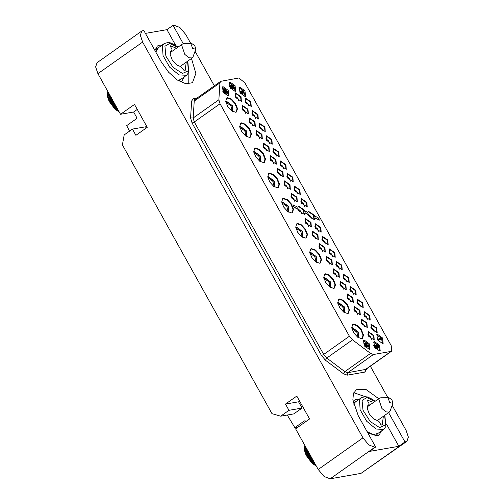 <?xml version="1.0" encoding="UTF-8"?>
<svg xmlns="http://www.w3.org/2000/svg" width="504" height="504" viewBox="0 0 504 504"><rect width="100%" height="100%" fill="white"/><g stroke="black" fill="none" stroke-linecap="round" stroke-linejoin="round"><path stroke-width="0.76" d="M315.945 465.356L314.805 465.123L315.529 464.612M398.828 446.273L404.933 441.964L406.917 441.334L361.015 473.414L330.189 478.8L324.135 476.513L318.232 469.463L362.918 437.869L368.821 444.919L374.875 447.212L375.65 447.073L369.545 451.389L398.828 446.273L386.448 424.034M287.274 415.031L294.827 427.663L304.372 420.922L305.934 421.546M362.918 437.869L142.619 42.078L97.933 73.666L120.544 114.288L134.492 104.422L147.244 127.342L135.91 135.356L132.432 129.106L124.148 134.959L122.396 144.906L271.965 413.633L280.678 416.184L288.962 410.325L285.478 404.076L296.818 396.062L309.569 418.975L295.621 428.841L318.232 469.463M299.603 401.064L298.582 401.789L302.06 408.038L293.775 413.891L280.678 416.184M298.091 427.096L294.827 427.663M406.917 441.334L408.341 437.069L406.066 430.334L392.175 405.374M387.916 397.725L370.377 366.213M214.32 85.825L195.067 51.238M190.808 43.59L185.768 34.537L179.865 27.487L173.811 25.2L173.036 25.332L183.261 43.703M365.123 396.629L353.814 392.748M359.1 399.288L356.605 399.281L354.469 400.151L353.071 401.644M367.769 432.917L376.979 435.891L379.121 435.021L381.478 430.939M375.65 447.073L358.256 415.831L352.863 399.823L353.455 393.662L356.24 389.705L366.169 389.592L378.731 398.727M404.933 441.964L388.584 412.6M191.444 58.489L195.867 73.376L192.446 82.706L185.926 83.822L177.402 80.06L168.563 72.166L161.148 61.696L143.753 30.448L141.769 31.078L140.345 35.337L142.619 42.078M97.933 73.666L95.659 66.931L97.083 62.666L141.769 31.078M120.544 114.288L133.642 112.001L136.54 117.205L136.25 118.862L126.706 125.609L129.56 131.135M145.404 33.409L166.937 29.648L173.036 25.332M175.72 45.436L166.937 29.648M188.773 83.979L188.887 72.022M161.992 45.158L159.497 45.146L157.361 46.015L154.936 50.532M180.136 81.705L182.013 80.892L184.369 76.81M186.259 62.156L185.163 70.554L184.47 70.932L180.873 66.629L176.545 64.884L172.273 60.02L170.15 54.419L171.228 50.835L171.99 50.469L171.908 49.373L170.264 45.99M176.438 48.264L170.497 45.826M155.843 52.164L156.328 50.236L158.061 47.937L164.165 43.621L162.427 45.921L163.019 55.572L169.564 67.101L178.914 74.926L186.543 75.272L180.438 79.588L177.981 80.438M107.825 91.438L107.434 92.282L107.913 91.596M107.39 92.648L107.434 92.282M107.264 93.82L107.339 92.774L108.158 92.037M107.258 93.492L108.272 92.245M107.295 95.054L107.239 93.895L108.587 92.805M107.258 94.783L107.61 93.845L108.725 93.057M110.357 95.987L107.787 97.675L107.465 96.352L109.696 94.796L107.478 96.346L107.283 95.092L109.097 93.731M107.428 96.132L107.736 95.111L109.267 94.028M107.743 97.53L108.007 96.459L109.878 95.13M107.78 97.656L110.294 95.88M111.082 97.285L108.228 99.023L108.417 97.87L110.559 96.358M111.85 98.671L108.795 100.422L108.228 99.023L110.968 97.083M108.788 100.397L108.971 99.332L111.302 97.682M112.657 100.12L110.206 101.852L109.488 101.833L108.795 100.422L111.686 98.381M116.77 107.51L115.372 108.499L114.307 108.316L109.488 101.84L109.652 100.806L112.083 99.086M109.488 101.833L112.449 99.742M113.488 101.613L111.082 103.314L110.288 103.238L110.452 102.281L112.896 100.554M110.288 103.238L113.23 101.153M114.326 103.118L112.052 104.725L111.182 104.605L111.353 103.73L113.728 102.047M111.182 104.605L114.03 102.589M115.158 104.618L113.098 106.079L112.159 105.922L112.348 105.128L114.572 103.559M112.159 105.922L114.83 104.032M115.983 106.092L114.213 107.339L113.205 107.157L113.419 106.457L115.403 105.052M113.205 107.157L115.624 105.449M116.386 106.823L114.288 108.297L116.216 106.514M117.52 108.858L116.556 109.532L115.403 109.324L116.991 107.913M114.307 108.316L115.422 109.33L117.117 108.133M118.213 110.105L116.544 110.225L117.728 109.229M116.563 110.237L117.797 109.362M118.837 111.227L117.684 110.993L118.402 110.445M116.651 110.307L117.697 110.993L118.421 110.483M117.86 111.1L119.007 111.535M170.176 52.693L182.404 44.05L181.642 45.058L184.773 54.35L188.874 57.784L192.226 57.935L193.045 56.776M182.404 44.05L183.689 43.665L191.885 43.577L194.821 45.688L195.817 49.184L192.698 48.497L191.022 44.169L191.885 43.577M137.277 109.431L133.642 112.001M132.432 129.106L145.53 126.813L146.229 128.06M288.962 410.325L302.06 408.038M285.478 404.076L298.582 401.789M238.316 100.611L237.888 98.261L235.078 96.037M238.423 100.699L237.97 98.248L235.04 95.905M241.132 101.48L240.572 96.982L235.204 93.095M235.771 97.587L235.406 92.912L241.007 96.673L241.372 101.348L235.771 97.587M370.541 353.449L373.451 354.507L391.022 351.433L391.633 351.187L391.211 345.687L244.824 82.694L238.846 78.025L220.664 81.339L219.946 82.889L218.893 99.817L220.034 103.767L349.423 336.244L352.491 339.854L370.541 353.449L344.818 371.631L347.729 372.689L365.91 369.369L391.633 351.187M361.67 338.675L357.758 337.321L353.776 332.942L351.742 327.77L352.699 324.437L353.556 324.097L357.462 325.452L361.45 329.83L363.479 335.002L362.521 338.329L361.67 338.675M347.672 313.526L343.76 312.171L339.772 307.793L337.743 302.62L338.701 299.288L339.551 298.941L343.463 300.296L347.451 304.674L349.48 309.847L348.522 313.179L347.672 313.526M333.667 288.37L329.761 287.015L325.773 282.637L323.744 277.465L324.702 274.132L325.553 273.785L329.465 275.14L333.446 279.518L335.481 284.691L334.524 288.023L333.667 288.37M319.668 263.214L315.756 261.859L311.774 257.481L309.739 252.309L310.703 248.976L311.554 248.636L315.466 249.99L319.448 254.369L321.476 259.541L320.519 262.868L319.668 263.214M305.67 238.064L301.757 236.71L297.769 232.331L295.741 227.159L296.698 223.826L297.549 223.48L301.461 224.834L305.449 229.213L307.478 234.385L306.52 237.718L305.67 238.064M291.665 212.909L287.759 211.554L283.771 207.176L281.742 202.003L282.7 198.671L283.55 198.324L287.463 199.678L291.451 204.057L293.479 209.229L292.522 212.562L291.665 212.909M277.666 187.753L273.754 186.398L269.772 182.02L267.737 176.847L268.701 173.515L269.552 173.174L273.464 174.529L277.446 178.907L279.481 184.08L278.517 187.406L277.666 187.753M263.668 162.597L259.755 161.249L255.767 156.87L253.739 151.698L254.696 148.365L255.553 148.018L259.459 149.373L263.447 153.752L265.476 158.924L264.518 162.257L263.668 162.597M249.669 137.447L245.757 136.093L241.769 131.714L239.74 126.542L240.698 123.209L241.548 122.863L245.461 124.217L249.448 128.596L251.477 133.768L250.519 137.101L249.669 137.447M235.664 112.291L231.758 110.937L227.77 106.558L225.742 101.386L226.699 98.053L227.55 97.713L231.462 99.067L235.444 103.446L237.478 108.618L236.521 111.945L235.664 112.291M305.714 223.253L305.355 218.578L310.955 222.34L311.315 227.014L305.714 223.253M315.605 228.381L315.239 223.707L320.84 227.468L321.206 232.142L315.605 228.381M312.701 235.803L312.335 231.128L317.936 234.889L318.301 239.564L312.701 235.803M322.585 240.931L322.226 236.263L327.827 240.017L328.186 244.692L322.585 240.931M319.681 248.359L319.322 243.684L324.923 247.439L325.288 252.113L319.681 248.359M329.603 253.537L329.244 248.863L334.845 252.624L335.204 257.298L329.603 253.537M326.699 260.959L326.34 256.284L331.941 260.045L332.3 264.72L326.699 260.959M336.59 266.087L336.225 261.412L341.825 265.173L342.191 269.848L336.59 266.087M333.686 273.508L333.32 268.834L338.927 272.595L339.286 277.269L333.686 273.508M343.602 278.693L343.243 274.019L348.844 277.773L349.203 282.448L343.602 278.693M340.673 286.058L340.307 281.383L345.908 285.144L346.273 289.819L340.673 286.058M350.589 291.243L350.23 286.568L355.83 290.329L356.189 295.004L350.589 291.243M347.684 298.664L347.325 293.989L352.926 297.751L353.285 302.425L347.684 298.664M357.575 303.792L357.216 299.118L362.817 302.879L363.176 307.553L357.575 303.792M354.671 311.214L354.312 306.539L359.913 310.3L360.272 314.975L354.671 311.214M364.562 316.342L364.197 311.667L369.797 315.428L370.163 320.103L364.562 316.342M361.658 323.763L361.292 319.089L366.893 322.85L367.259 327.524L361.658 323.763M371.574 328.948L371.215 324.274L376.816 328.028L377.175 332.703L371.574 328.948M368.644 336.313L368.279 331.638L373.88 335.399L374.245 340.074L368.644 336.313M301.631 203.282L301.272 198.607L306.873 202.369L307.232 207.043L301.631 203.282M291.715 198.097L291.35 193.423L296.951 197.184L297.316 201.858L291.715 198.097M294.645 190.732L294.286 186.058L299.886 189.813L300.245 194.487L294.645 190.732M284.728 185.548L284.363 180.873L289.964 184.634L290.329 189.309L284.728 185.548M287.633 178.126L287.267 173.452L292.868 177.213L293.233 181.887L287.633 178.126M277.71 172.948L277.351 168.273L282.952 172.028L283.311 176.702L277.71 172.948M280.646 165.577L280.281 160.902L285.881 164.663L286.247 169.338L280.646 165.577M270.724 160.398L270.364 155.723L275.965 159.478L276.324 164.153L270.724 160.398M273.628 152.977L273.269 148.302L278.869 152.057L279.229 156.731L273.628 152.977M263.743 147.842L263.378 143.167L268.978 146.929L269.344 151.603L263.743 147.842M266.641 140.421L266.282 135.746L271.883 139.507L272.242 144.182L266.641 140.421M256.725 135.242L256.366 130.567L261.967 134.329L262.326 139.003L256.725 135.242M259.661 127.871L259.295 123.197L264.896 126.958L265.262 131.632L259.661 127.871M249.738 122.692L249.379 118.018L254.98 121.773L255.339 126.447L249.738 122.692M252.674 115.322L252.309 110.647L257.916 114.408L258.275 119.083L252.674 115.322M242.752 110.143L242.393 105.468L247.993 109.223L248.352 113.898L242.752 110.143M245.656 102.715L245.297 98.047L250.898 101.802L251.257 106.476L245.656 102.715M235.198 91.4L235.746 91.18L235.059 85.712L229.982 82.026L229.433 82.253L230.126 87.715L235.198 91.4M228.306 96.037L228.854 95.81L228.167 90.348L223.089 86.663L222.541 86.883L223.234 92.352L228.306 96.037M245.089 96.535L245.637 96.308L244.95 90.846L239.873 87.16L239.324 87.381L240.011 92.849L245.089 96.535M379.669 350.96L380.218 350.74L379.525 345.271L374.453 341.586L373.905 341.806L374.592 347.275L379.669 350.96M382.599 343.589L383.147 343.369L382.46 337.901L377.383 334.215L376.834 334.442L377.527 339.904L382.599 343.589M369.3 349.341L369.848 349.121L369.155 343.652L364.083 339.967L363.535 340.194L364.222 345.656L369.3 349.341M292.944 204.75L294.065 207.308L298.116 209.393L297.94 207.327L292.944 204.75L294.279 207.15L298.33 209.242M307.654 212.341L308.253 211.157L313.853 214.918L314.628 215.939L315.05 217.867L319.429 220.122L314.83 218.024L314.219 219.593L308.618 215.832L308.001 214.496L304.914 212.902L304.296 214.408L298.696 210.653L298.116 209.393M297.732 207.22L298.337 205.978L303.937 209.733L304.737 210.836L305.134 212.751L308.221 214.345L307.856 212.442L304.737 210.836M352.498 324.608L353.115 324.4L356.933 325.685L360.864 329.899L363 334.99L362.294 338.468M358.791 337.982L358.268 331.972L352.535 327.72L351.786 328.079M358.306 337.699L358.678 337.516L357.966 331.897L352.75 328.11L351.893 328.621M358.224 337.642L356.75 331.997L351.918 328.721M338.493 299.458L339.116 299.25L342.928 300.535L346.865 304.75L348.995 309.834L348.296 313.318M344.786 312.827L344.27 306.816L338.531 302.564L337.787 302.923M344.308 312.543L344.673 312.36L343.967 306.741L338.751 302.954L337.894 303.471M344.226 312.486L342.751 306.841L337.919 303.566M324.494 274.302L325.118 274.094L328.929 275.379L332.861 279.594L334.996 284.678L334.291 288.162M330.788 287.671L330.271 281.66L324.532 277.408L323.789 277.767M330.309 287.387L330.674 287.211L329.969 281.591L324.752 277.798L323.896 278.315M330.227 287.337L328.747 281.686L323.914 278.41M310.495 249.146L311.119 248.938L314.931 250.223L318.862 254.438L320.998 259.529L320.292 263.006M316.789 262.521L316.273 256.511L310.533 252.258L309.784 252.617M316.31 262.238L316.676 262.055L315.964 256.435L310.748 252.649L309.897 253.159M316.222 262.181L314.748 256.536L309.916 253.26M296.491 223.996L297.114 223.789L300.932 225.074L304.863 229.288L306.999 234.373L306.293 237.857M302.784 237.365L302.268 231.355L296.535 227.102L295.785 227.462M302.305 237.082L302.677 236.899L301.965 231.279L296.749 227.493L295.892 228.01M302.224 237.025L300.749 231.38L295.917 228.104M282.492 198.841L283.116 198.633L286.927 199.918L290.865 204.133L292.994 209.217L292.288 212.701M288.786 212.209L288.269 206.199L282.53 201.947L281.786 202.306M288.307 211.926L288.672 211.749L287.967 206.13L282.75 202.337L281.894 202.854M288.225 211.875L286.751 206.224L281.919 202.948M268.493 173.685L269.117 173.477L272.929 174.762L276.86 178.977L278.995 184.067L278.29 187.545M274.787 187.06L274.271 181.049L268.531 176.797L267.788 177.156M274.308 186.776L274.674 186.593L273.968 180.974L268.745 177.188L267.895 177.698M274.226 186.719L272.746 181.075L267.914 177.799M254.495 148.535L255.112 148.327L258.93 149.612L262.861 153.827L264.997 158.911L264.291 162.395M260.782 161.904L260.266 155.893L254.533 151.641L253.783 152M260.303 161.62L260.675 161.438L259.963 155.818L254.747 152.032L253.89 152.548M260.221 161.564L258.747 155.919L253.915 152.643M240.49 123.379L241.114 123.171L244.925 124.457L248.863 128.671L250.992 133.755L250.293 137.239M246.784 136.748L246.267 130.738L240.528 126.485L239.784 126.844M246.305 136.464L246.67 136.288L245.965 130.668L240.748 126.876L239.891 127.392M246.223 136.414L244.749 130.763L239.917 127.487M226.491 98.223L227.115 98.015L230.927 99.301L234.858 103.515L236.993 108.606L236.288 112.083M232.785 111.598L232.268 105.588L226.529 101.335L225.786 101.695M232.306 111.315L232.672 111.132L231.966 105.512L226.75 101.726L225.893 102.236M232.224 111.258L230.744 105.613L225.912 102.337M305.153 218.761L310.514 222.648L311.075 227.14M308.372 226.365L307.913 223.915L304.983 221.571M305.027 221.703L307.837 223.927L308.259 226.277M315.038 223.889L320.405 227.776L320.966 232.268M318.257 231.493L317.803 229.043L314.874 226.699M314.912 226.832L317.722 229.055L318.15 231.405M312.14 231.311L317.501 235.198L318.062 239.696M315.359 238.915L314.899 236.464L311.97 234.121M312.014 234.253L314.824 236.477L315.246 238.827M322.024 236.439L327.392 240.326L327.953 244.824M325.244 244.043L324.79 241.592L321.861 239.249M321.899 239.387L324.708 241.605L325.137 243.961M319.12 243.86L324.488 247.748L325.049 252.246M322.339 251.464L321.886 249.014L318.956 246.67M318.994 246.809L321.804 249.026L322.232 251.383M329.043 249.039L334.404 252.932L334.971 257.424M332.262 256.643L331.802 254.199L328.873 251.855M328.917 251.987L331.726 254.211L332.149 256.561M326.138 256.46L331.5 260.354L332.067 264.846M329.358 264.065L328.898 261.62L325.968 259.276M326.012 259.409L328.822 261.633L329.244 263.983M336.029 261.595L341.391 265.482L341.951 269.974M339.249 269.199L338.789 266.748L335.859 264.405M335.903 264.537L338.713 266.761L339.135 269.111M333.125 269.016L338.486 272.903L339.047 277.395M336.344 276.62L335.885 274.17L332.955 271.826M332.999 271.958L335.809 274.182L336.231 276.532M343.041 274.195L348.409 278.082L348.97 282.58M346.261 281.799L345.801 279.348L342.871 277.005M342.915 277.143L345.725 279.367L346.147 281.717M340.112 281.566L345.473 285.453L346.034 289.951M343.331 289.17L342.871 286.719L339.942 284.376M339.986 284.508L342.789 286.732L343.218 289.082M350.028 286.744L355.396 290.632L355.956 295.13M353.247 294.349L352.787 291.904L349.858 289.561M349.902 289.693L352.712 291.917L353.134 294.267M347.124 294.166L352.491 298.053L353.052 302.551M350.343 301.77L349.883 299.326L346.954 296.982M346.998 297.114L349.808 299.338L350.23 301.688M357.015 299.294L362.376 303.188L362.937 307.679M360.234 306.904L359.774 304.454L356.845 302.11M356.889 302.243L359.699 304.466L360.121 306.816M354.11 306.716L359.472 310.609L360.039 315.101M357.33 314.326L356.87 311.875L353.94 309.532M353.984 309.664L356.794 311.888L357.216 314.238M364.001 311.85L369.363 315.737L369.923 320.229M367.221 319.454L366.761 317.003L363.831 314.66M363.875 314.792L366.685 317.016L367.107 319.366M361.097 319.271L366.458 323.159L367.019 327.65M364.316 326.876L363.856 324.425L360.927 322.081M360.971 322.214L363.781 324.437L364.203 326.787M371.013 324.45L376.381 328.337L376.942 332.835M374.233 332.054L373.773 329.603L370.843 327.266M370.887 327.398L373.697 329.622L374.119 331.972M368.077 331.821L373.445 335.708L374.006 340.206M371.303 339.425L370.843 336.974L367.914 334.631M367.958 334.763L370.761 336.987L371.19 339.337M301.071 198.784L306.432 202.677L306.999 207.169M304.29 206.388L303.83 203.944L300.901 201.6M300.945 201.732L303.755 203.956L304.177 206.306M291.148 193.605L296.516 197.492L297.077 201.991M294.368 201.209L293.914 198.759L290.984 196.415M291.022 196.547L293.832 198.771L294.26 201.121M294.084 186.234L299.452 190.121L300.012 194.62M297.303 193.838L296.843 191.388L293.914 189.05M293.958 189.183L296.768 191.407L297.19 193.757M284.168 181.056L289.529 184.943L290.09 189.435M287.387 188.66L286.927 186.209L283.998 183.866M284.042 183.998L286.852 186.222L287.274 188.572M287.066 173.634L292.433 177.521L292.994 182.013M290.291 181.238L289.832 178.788L286.902 176.444M286.946 176.576L289.75 178.8L290.178 181.15M277.15 168.449L282.517 172.337L283.078 176.835M280.369 176.053L279.909 173.609L276.979 171.266M277.024 171.398L279.833 173.622L280.256 175.972M280.085 161.078L285.447 164.972L286.007 169.464M283.305 168.689L282.845 166.238L279.915 163.894M279.959 164.027L282.769 166.251L283.191 168.601M270.163 155.9L275.531 159.787L276.091 164.285M273.382 163.504L272.922 161.053L269.999 158.71M270.037 158.848L272.847 161.066L273.269 163.422M273.067 148.478L278.435 152.365L278.995 156.864M276.286 156.083L275.827 153.632L272.897 151.288M272.941 151.427L275.751 153.644L276.173 156.001M263.176 143.35L268.544 147.237L269.104 151.736M266.396 150.954L265.942 148.504L263.012 146.16M263.05 146.292L265.86 148.516L266.288 150.866M266.081 135.929L271.448 139.816L272.009 144.314M269.3 143.533L268.846 141.082L265.917 138.739M265.954 138.871L268.764 141.095L269.193 143.445M256.164 130.744L261.532 134.637L262.093 139.129M259.384 138.348L258.924 135.904L255.994 133.56M256.038 133.692L258.848 135.916L259.27 138.266M259.1 123.379L264.461 127.266L265.022 131.758M262.319 130.983L261.859 128.533L258.93 126.189M258.974 126.321L261.778 128.545L262.206 130.895M249.178 118.194L254.545 122.081L255.106 126.58M252.397 125.798L251.937 123.348L249.007 121.01M249.052 121.143L251.861 123.367L252.284 125.717M252.113 110.823L257.475 114.717L258.035 119.209M255.333 118.427L254.873 115.983L251.943 113.639M251.987 113.772L254.797 115.996L255.219 118.346M242.191 105.645L247.558 109.532L248.119 114.03M245.41 113.249L244.95 110.798L242.027 108.455M242.065 108.593L244.875 110.811L245.303 113.167M245.095 98.223L250.463 102.11L251.023 106.609M248.314 105.827L247.855 103.377L244.931 101.033M244.969 101.172L247.779 103.389L248.201 105.745M235.242 91.394L233.875 85.863L229.068 82.656M231.878 86.568L230.725 87.16L229.667 86.682L229.534 85.8L230.511 85.138L230.479 85.856L231.103 86.461L231.733 86.304L231.619 85.705L233.024 86.033L232.174 84.892L233.05 85.17L233.396 86.064L230.057 86.997M233.232 86.278L231.594 86.764M233.024 85.648L232.369 86.115L231.638 85.573L232.174 84.892M231.097 86.461L231.619 85.705M234.209 88.156L232.835 88.887L231.185 88.893L230.53 88.099L231.619 87.135L232.029 88.257L233.043 88.269L232.275 87.4L232.817 86.833L233.793 86.896L234.473 87.734L233.925 88.301L232.174 88.515L231.235 87.866L231.449 87.211M231.638 87.942L232.539 86.972M230.914 86.638L230.259 87.104M230.712 86.531L230.126 85.869L230.334 85.214M231.16 86.694L230.504 87.154M231.38 86.701L230.725 87.16M231.645 86.657L230.989 87.116M232.331 86.342L231.676 86.808M232.577 86.398L231.922 86.858M232.861 86.392L232.212 86.858M232.993 86.373L232.338 86.833M232.294 85.113L231.638 85.573M232.539 85.163L231.884 85.63M232.741 85.27L232.092 85.737M232.93 85.478L232.275 85.938M233.081 85.882L232.672 86.165M231.714 85.882L231.059 86.342M231.796 86.153L231.349 86.468M230.189 85.34L229.534 85.8M230.133 85.491L229.477 85.951M230.095 85.686L229.44 86.146M230.126 85.869L229.471 86.335M230.322 86.222L229.667 86.682M230.479 86.379L229.83 86.846M233.39 88.112L234.114 87.602L232.835 87.11L232.634 87.532L233.39 88.112M231.26 87.387L230.605 87.853M231.185 87.639L230.53 88.099M231.235 87.866L230.586 88.332M231.336 88.043L230.681 88.502M231.519 88.244L230.87 88.71M231.84 88.427L231.185 88.893M232.174 88.515L231.519 88.975M232.552 88.547L231.897 89.006M233.031 88.509L232.376 88.969M233.491 88.427L232.835 88.887M233.925 88.301L233.27 88.767M232.35 87.148L231.695 87.614M232.275 87.4L231.619 87.866M232.331 87.627L231.72 88.061M232.451 87.847L231.941 88.206M232.634 88.055L232.275 88.307M233.006 87.035L232.672 87.274M233.138 87.016L232.634 87.368M233.358 87.022L232.627 87.482M233.604 87.072L232.703 87.482M233.806 87.179L232.949 87.538M233.944 87.299L233.15 87.646M234.114 87.602L233.459 88.068L233.289 87.765M234.121 87.746L233.591 88.118M228.356 96.025L226.983 90.493L222.176 87.287M223.36 90.556L222.957 89.832L224.003 89.302L226.359 90.033L225.849 90.758L224.91 90.922M226.504 90.298L224.727 90.607L224.973 91.041L224.318 91.501L222.768 91.293L223.272 90.575L224.192 90.411L223.612 89.372M227.209 92.597L225.842 93.328L224.186 93.335L223.53 92.541L224.62 91.577L225.03 92.698L226.044 92.711L225.275 91.841L225.823 91.274L226.794 91.337L227.474 92.175L226.926 92.742L225.175 92.957L224.337 92.484L224.45 91.652M224.639 92.383L225.54 91.413M224.973 91.041L223.272 90.575M225.83 90.128L224.173 89.605L224.582 90.342L225.83 90.128M223.417 90.833L222.768 91.293M224.337 90.676L223.681 91.136M224.576 91.104L223.927 91.57M226.391 92.553L227.115 92.043L225.836 91.552L225.634 91.974L226.391 92.553M224.261 91.829L223.606 92.295M224.186 92.081L223.53 92.541M224.242 92.308L223.587 92.774M224.337 92.484L223.681 92.944M224.526 92.686L223.871 93.152M224.841 92.868L224.186 93.335M225.175 92.957L224.519 93.416M225.553 92.988L224.897 93.448M226.038 92.95L225.382 93.41M226.491 92.868L225.842 93.328M226.926 92.742L226.277 93.208M225.351 91.589L224.696 92.056M225.275 91.841L224.62 92.308M225.332 92.068L224.727 92.503M225.452 92.289L224.942 92.648M225.641 92.497L225.282 92.749M226.006 91.476L225.672 91.715M226.138 91.457L225.634 91.81M226.359 91.463L225.634 91.923M226.605 91.514L225.704 91.923M226.806 91.621L225.95 91.98M226.945 91.741L226.151 92.087M227.115 92.043L226.46 92.509L226.29 92.207M227.121 92.188L226.592 92.56M245.133 96.522L243.766 90.991L238.953 87.784M243.369 90.947L239.633 91.948L240.143 91.224L242.701 90.783L242.096 90.6L243.369 90.947L240.143 91.224M243.835 92.818L242.468 93.549L240.811 93.555L240.156 92.761L241.252 91.797L241.17 92.427L241.901 92.969L242.67 92.925L241.901 92.062L242.449 91.489L243.419 91.558L244.1 92.389L243.558 92.963L241.8 93.177L240.962 92.705L241.076 91.873M241.265 92.604L242.166 91.633M240.288 91.489L239.633 91.948M242.096 90.6L241.561 90.978M243.016 92.774L243.741 92.263L242.462 91.772L242.43 92.497L243.016 92.774M240.887 92.049L240.232 92.509M240.811 92.301L240.156 92.761M240.868 92.528L240.213 92.988M240.962 92.705L240.307 93.164M241.151 92.906L240.496 93.372M241.466 93.089L240.811 93.555M241.8 93.177L241.145 93.637M242.178 93.202L241.523 93.668M242.663 93.164L242.008 93.631M243.123 93.089L242.468 93.549M243.558 92.963L242.903 93.429M241.977 91.81L241.322 92.276M241.901 92.062L241.246 92.522M241.958 92.289L241.353 92.717M242.078 92.509L241.567 92.868M242.267 92.711L241.907 92.969M242.632 91.697L242.298 91.936M242.764 91.671L242.26 92.03M242.985 91.684L242.26 92.144M243.23 91.734L242.329 92.144M243.432 91.841L242.575 92.194M243.571 91.961L242.783 92.301M243.741 92.263L243.086 92.73L242.922 92.421M243.747 92.408L243.218 92.78M379.714 350.954L378.346 345.423L373.533 342.21M375.423 346.393L374.226 344.887L377.181 345.794L377.464 345.271L376.608 344.516L377.257 344.641L377.893 345.53L377.452 346.034L374.743 345.177L375.423 346.393L374.441 346.909L373.792 345.744M377.691 345.946L376.671 346.519L375.272 346.116M377.464 345.271L376.809 345.731L376.079 345.196L376.608 344.516M375.033 347.93L375.845 346.891L377.124 346.475L378.592 346.79L378.68 347.722L376.519 348.1L375.719 347.577L375.845 346.891M378.68 347.722L376.746 348.604L375.335 348.321M374.226 344.887L373.621 345.309M375.096 346.45L374.441 346.909M376.79 346.009L376.135 346.469M377.036 346.059L376.381 346.525M377.326 346.059L376.671 346.519M377.452 346.034L376.803 346.5M376.727 344.736L376.079 345.196M376.973 344.786L376.318 345.246M377.181 344.894L376.526 345.353M377.364 345.095L376.709 345.561M377.515 345.498L377.112 345.788M377.597 346.676L376.349 346.897L376.047 347.521L376.929 347.936L378.176 347.716L378.479 347.092L377.597 346.676L376.003 347.262M375.719 347.054L375.064 347.514M375.644 347.306L374.989 347.766M375.719 347.577L375.102 348.018M375.934 347.823L375.297 348.27M376.249 348.006L375.593 348.472M376.519 348.1L375.864 348.566M376.828 348.144L376.173 348.604M377.049 348.151L376.394 348.617M377.401 348.138L376.746 348.604M377.994 348.037L377.339 348.497M378.296 347.936L377.641 348.396M378.466 347.861L377.817 348.321M377.181 346.702L376.526 347.161M378.088 346.784L376.942 347.136M378.29 346.891L377.433 347.243M378.479 347.092L377.635 347.351M378.529 347.325L377.824 347.558M378.473 347.476L378.094 347.741M376.721 346.784L376.066 347.243M382.643 343.583L381.276 338.052L376.469 334.845M381.459 339.047L377.723 340.049L377.433 339.532L378.088 339.066L380.646 338.619L379.896 338.178L380.419 338.089L381.459 339.047L378.378 339.589L378.088 339.066M379.537 338.814L379.241 338.644L379.896 338.178M378.378 339.589L377.723 340.049M369.344 349.335L367.977 343.804L363.164 340.597M364.556 344.232L364.153 343.507L365.198 342.978L367.693 343.967L366.099 344.597M367.693 343.967L365.923 344.276L366.162 344.711L365.513 345.177L363.957 344.969L364.468 344.245L365.387 344.087L364.808 343.048M365.482 346.072L364.827 346.525L364.946 345.845L366.881 344.969L368.033 345.101L368.644 345.801L368.059 346.431L366.591 346.639L365.482 346.072L365.602 345.379M368.443 346.216L366.509 347.092L364.871 346.582M366.162 344.711L364.468 344.245M367.025 343.797L365.369 343.281L365.778 344.018L367.025 343.797M364.613 344.509L363.957 344.969M365.532 344.345L364.877 344.812M365.772 344.78L365.116 345.24M367.353 345.171L366.112 345.391L365.81 346.015L366.691 346.431L367.933 346.21L368.235 345.587L367.353 345.171L365.765 345.757M365.476 345.549L364.827 346.009M365.4 345.801L364.745 346.261M365.69 346.317L365.035 346.784M366.011 346.5L365.356 346.966M366.276 346.594L365.627 347.061M366.591 346.639L365.935 347.099M366.811 346.645L366.156 347.111M367.164 346.632L366.509 347.092M367.75 346.531L367.101 346.991M368.059 346.431L367.403 346.891M368.229 346.349L367.574 346.815M366.937 345.196L366.282 345.656M367.844 345.278L366.704 345.631M368.052 345.385L367.189 345.738M368.235 345.587L367.397 345.845M368.292 345.82L367.58 346.053M368.235 345.971L367.857 346.235M366.477 345.278L365.822 345.738M298.135 206.155L303.502 210.042L304.063 214.54M308.057 211.34L313.419 215.227L313.979 219.719M319.429 220.122L318.087 217.722L314.628 215.939M311.277 218.944L310.817 216.493L308.158 214.156M308.202 214.282L310.741 216.506L311.163 218.856M301.354 213.759L300.894 211.308L298.236 208.971M298.28 209.103L300.819 211.327L301.241 213.677M367.095 431.707L373.017 434.442L377.546 433.717L383.651 429.408L376.022 429.061L366.673 421.231L360.121 409.708L359.535 400.05L361.274 397.757L365.028 396.629L367.687 397.013L372.506 399.344L375.071 401.316M353.55 404.095L355.169 402.066L361.274 397.757M367.807 405.5L369.01 404.643L368.336 404.964L367.259 408.555L369.375 414.156L373.653 419.019L377.981 420.764L379.14 421.703L380.633 424.374L381.578 425.061L382.271 424.683L383.368 416.285M373.546 402.394L367.372 400.126M369.01 404.643L369.01 403.502L367.523 400.825L367.605 399.962M314.805 465.123L315.51 464.581M315.321 464.234L313.652 464.36L314.836 463.365M314.628 462.987L313.664 463.667L312.512 463.453L314.099 462.048M313.879 461.645L312.48 462.634L311.396 462.426L313.324 460.643M313.085 460.221L311.321 461.475L310.307 461.292L310.527 460.587L312.512 459.188M312.266 458.753L310.206 460.209L309.267 460.051L309.456 459.264L311.68 457.689M311.434 457.248L309.154 458.861L308.291 458.734L308.461 457.865L310.836 456.183M310.59 455.742L308.19 457.443L307.396 457.367L307.56 456.416L310.004 454.684M309.765 454.255L307.314 455.981L306.596 455.969L306.76 454.942L309.191 453.222M308.958 452.806L305.903 454.558L306.079 453.461L308.41 451.817M308.183 451.42L305.342 453.172L305.525 452.006L307.667 450.488M307.465 450.122L304.895 451.811L305.115 450.589L306.986 449.266M306.797 448.925L304.573 450.488L304.844 449.24L306.369 448.157M306.205 447.861L304.416 449.24M304.403 449.184L304.718 447.98L305.834 447.193M305.689 446.935L304.347 448.024L304.366 448.913M304.372 447.949L305.38 446.374M305.267 446.166L304.359 447.628M304.498 446.783L305.021 445.725M304.933 445.574L304.542 446.418M304.851 451.66L304.586 450.475L306.791 448.913M304.889 451.786L307.402 450.009M308.794 452.51L305.89 454.532L305.336 453.153L308.076 451.219M313.494 460.952L311.396 462.426L306.596 455.969L309.557 453.877M307.396 457.367L310.338 455.288M308.291 458.734L311.138 456.725M309.267 460.051L311.938 458.161M310.307 461.292L312.726 459.579M312.53 463.466L314.225 462.262M313.664 464.367L314.906 463.491M367.284 406.822L379.512 398.179L378.75 399.187L381.881 408.486L385.982 411.919L389.334 412.07L390.153 410.905M379.512 398.179L380.797 397.795L388.994 397.713L391.923 399.817L392.925 403.32L389.806 402.627L388.13 398.299L388.994 397.713M355.566 401.789L353.531 404.025M367.145 431.802L373.357 434.549L377.937 433.44M158.458 47.66L155.805 52.095M178.044 80.483L180.829 79.311M330.189 478.8L374.875 447.212M305.141 420.783L304.372 420.922M405.701 441.825L361.015 473.414M197.121 97.984L193.372 98.639L191.646 100.97L190.594 117.904L192.081 123.039L321.47 355.509L325.458 360.209L343.507 373.804L347.288 375.171L364.864 372.103L366.572 368.903M170.698 51.364L171.902 50.513M187.557 61.236L188.37 70.781L182.448 73.464L173.137 67.397L165.892 56.133L164.953 46.267L169.804 43.413L177.736 47.345M107.673 92.377L107.635 92.692M107.604 93.498L107.61 93.845M107.686 94.727L107.736 95.111M107.913 96.056L108.007 96.459M108.284 97.455L108.417 97.87M108.795 98.897L108.971 99.332M109.437 100.372L109.652 100.806M110.206 101.852L110.452 102.281M111.082 103.314L111.353 103.73M112.052 104.725L112.348 105.128M113.098 106.079L113.419 106.457M114.213 107.339L114.547 107.692M115.372 108.499L115.718 108.814M116.556 109.532L116.909 109.809M117.753 110.426L118.1 110.66M373.451 354.507L347.729 372.689L347.288 375.171M343.507 373.804L344.818 371.631L326.775 358.042L325.458 360.209M321.47 355.509L323.7 354.425L326.775 358.042L352.491 339.854M192.081 123.039L194.311 121.955L323.7 354.425L349.423 336.244M190.594 117.904L193.171 117.999L194.311 121.955L220.034 103.767M191.646 100.97L194.223 101.071L193.171 117.999L218.893 99.817M193.372 98.639L194.953 99.515L194.223 101.071L219.946 82.889M364.864 372.103L365.305 369.615L391.022 351.433M384.665 415.372L385.478 424.91L379.556 427.594L370.245 421.527L362.993 410.262L362.061 400.396L366.912 397.549L374.844 401.48M314.861 464.562L315.208 464.795M313.664 463.667L314.017 463.945M312.48 462.634L312.82 462.949M311.321 461.475L311.655 461.828M310.206 460.209L310.527 460.587M309.154 458.861L309.456 459.264M308.19 457.443L308.461 457.865M307.314 455.981L307.56 456.416M306.545 454.507L306.76 454.942M305.903 453.033L306.079 453.461M305.392 451.584L305.525 452.006M305.021 450.185L305.115 450.589M304.788 448.862L304.844 449.24M304.712 447.628L304.718 447.98M304.781 446.506L304.744 446.821M170.667 51.402L171.99 50.469M186.543 75.272L188.754 72.374L187.784 61.079M177.962 47.187L175.398 45.215L170.579 42.884L167.92 42.494L164.165 43.621M116.544 110.225L115.466 109.374M108.203 98.954L107.787 97.675M179.997 66.578L192.226 57.935M195.829 49.153L193.013 56.851M194.941 99.521L220.664 81.339M384.892 415.208L385.862 426.51L383.651 429.408M367.775 405.537L369.098 404.605M315.926 465.753L314.969 465.236M314.792 465.129L313.759 464.436M313.652 464.36L312.575 463.504M312.512 463.453L311.415 462.451M306.596 455.969L305.909 454.564M305.311 453.09L304.895 451.811M304.536 450.267L304.391 449.221M377.105 420.714L389.334 412.07M392.937 403.288L390.121 410.987M355.641 401.738L353.26 402.759M378.019 433.383L375.612 435.985M158.533 47.603L155.282 49.001M180.911 79.254L179.153 81.157M356.246 331.33L357.21 332.69M342.241 306.18L343.205 307.541M328.243 281.024L329.206 282.385M314.244 255.868L315.208 257.229M300.245 230.719L301.203 232.079M286.24 205.563L287.204 206.923M272.242 180.407L273.206 181.768M258.243 155.257L259.207 156.618M244.238 130.101L245.202 131.462M230.24 104.945L231.204 106.306"/></g></svg>
